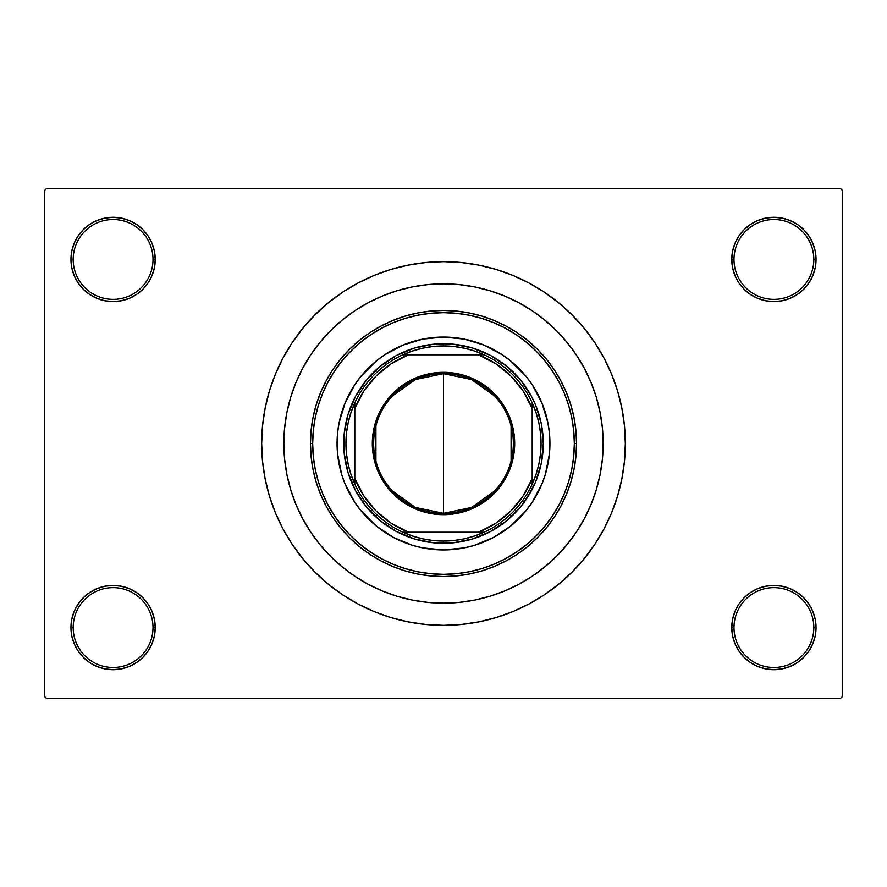 <?xml version="1.0" encoding="UTF-8"?>
<svg xmlns="http://www.w3.org/2000/svg" width="887" height="887" viewBox="0 0 887 887"><rect width="100%" height="100%" fill="white"/><g stroke="black" fill="none" stroke-linecap="round" stroke-linejoin="round"><path stroke-width="1.33" d="M750.502 592.516L744.115 597.76L738.871 604.147L734.979 611.431L732.584 619.337L731.775 627.552L733.992 627.552A39.915 39.915 0 0 0 773.907 667.467A39.915 39.915 0 0 0 813.822 627.552A39.915 39.915 0 0 0 773.907 587.637A39.915 39.915 0 0 0 733.992 627.552L731.775 627.552A42.132 42.132 0 0 1 773.907 585.42A42.132 42.132 0 0 1 816.04 627.552L813.822 627.552A39.915 39.915 0 0 1 773.907 667.467A39.915 39.915 0 0 1 733.992 627.552A39.915 39.915 0 0 1 773.907 587.637A39.915 39.915 0 0 1 813.822 627.552L816.04 627.552L815.231 619.337L812.836 611.431L808.944 604.147L803.7 597.76L797.313 592.516L790.029 588.624L782.123 586.229L773.907 585.42L765.692 586.229L757.786 588.624L750.502 592.516L744.115 597.76L738.871 604.147L734.979 611.431L732.584 619.337L731.775 627.552L732.584 635.768L734.979 643.674L738.871 650.958L744.115 657.345L750.502 662.589L757.786 666.481L765.692 668.876L773.907 669.685L782.123 668.876L790.029 666.481L797.313 662.589L803.7 657.345L808.944 650.958L812.836 643.674L815.231 635.768L816.04 627.552A42.132 42.132 0 0 1 773.907 669.685A42.132 42.132 0 0 1 731.775 627.552L732.584 635.768L734.979 643.674L738.871 650.958L744.115 657.345M142.885 657.345L148.129 650.958L152.021 643.674L154.416 635.768L155.225 627.552A42.132 42.132 0 0 1 113.092 669.685A42.132 42.132 0 0 1 70.96 627.552L73.177 627.552A39.915 39.915 0 0 0 113.092 667.467A39.915 39.915 0 0 0 153.007 627.552A39.915 39.915 0 0 0 113.092 587.637A39.915 39.915 0 0 0 73.177 627.552L70.96 627.552A42.132 42.132 0 0 1 113.092 585.42A42.132 42.132 0 0 1 155.225 627.552L153.007 627.552A39.915 39.915 0 0 1 113.092 667.467A39.915 39.915 0 0 1 73.177 627.552A39.915 39.915 0 0 1 113.092 587.637A39.915 39.915 0 0 1 153.007 627.552L155.225 627.552L154.416 619.337L152.021 611.431L148.129 604.147L142.885 597.76L136.498 592.516L129.214 588.624L121.308 586.229L113.092 585.42L104.877 586.229L96.971 588.624L89.687 592.516L83.3 597.76L78.056 604.147L74.164 611.431L71.769 619.337L70.96 627.552L71.769 635.768L74.164 643.674L78.056 650.958L83.3 657.345L89.687 662.589L96.971 666.481L104.877 668.876L113.092 669.685L121.308 668.876L129.214 666.481L136.498 662.589L142.885 657.345L148.129 650.958L152.021 643.674L154.416 635.768L155.225 627.552L154.416 619.337L152.021 611.431L148.129 604.147L142.885 597.76L136.498 592.516M136.498 294.484L142.885 289.24L148.129 282.853L152.021 275.569L154.416 267.663L155.225 259.447A42.132 42.132 0 0 1 113.092 301.58A42.132 42.132 0 0 1 70.96 259.447L73.177 259.447A39.915 39.915 0 0 0 113.092 299.362A39.915 39.915 0 0 0 153.007 259.447A39.915 39.915 0 0 0 113.092 219.532A39.915 39.915 0 0 0 73.177 259.447L70.96 259.447A42.132 42.132 0 0 1 113.092 217.315A42.132 42.132 0 0 1 155.225 259.447L153.007 259.447A39.915 39.915 0 0 1 113.092 299.362A39.915 39.915 0 0 1 73.177 259.447A39.915 39.915 0 0 1 113.092 219.532A39.915 39.915 0 0 1 153.007 259.447L155.225 259.447L154.416 251.232L152.021 243.326L148.129 236.042L142.885 229.655L136.498 224.411L129.214 220.519L121.308 218.124L113.092 217.315L104.877 218.124L96.971 220.519L89.687 224.411L83.3 229.655L78.056 236.042L74.164 243.326L71.769 251.232L70.96 259.447L71.769 267.663L74.164 275.569L78.056 282.853L83.3 289.24L89.687 294.484L96.971 298.376L104.877 300.771L113.092 301.58L121.308 300.771L129.214 298.376L136.498 294.484L142.885 289.24L148.129 282.853L152.021 275.569L154.416 267.663L155.225 259.447L154.416 251.232L152.021 243.326L148.129 236.042L142.885 229.655M744.115 229.655L738.871 236.042L734.979 243.326L732.584 251.232L731.775 259.447L733.992 259.447A39.915 39.915 0 0 0 773.907 299.362A39.915 39.915 0 0 0 813.822 259.447A39.915 39.915 0 0 0 773.907 219.532A39.915 39.915 0 0 0 733.992 259.447L731.775 259.447A42.132 42.132 0 0 1 773.907 217.315A42.132 42.132 0 0 1 816.04 259.447L813.822 259.447A39.915 39.915 0 0 1 773.907 299.362A39.915 39.915 0 0 1 733.992 259.447A39.915 39.915 0 0 1 773.907 219.532A39.915 39.915 0 0 1 813.822 259.447L816.04 259.447L815.231 251.232L812.836 243.326L808.944 236.042L803.7 229.655L797.313 224.411L790.029 220.519L782.123 218.124L773.907 217.315L765.692 218.124L757.786 220.519L750.502 224.411L744.115 229.655L738.871 236.042L734.979 243.326L732.584 251.232L731.775 259.447L732.584 267.663L734.979 275.569L738.871 282.853L744.115 289.24L750.502 294.484L757.786 298.376L765.692 300.771L773.907 301.58L782.123 300.771L790.029 298.376L797.313 294.484L803.7 289.24L808.944 282.853L812.836 275.569L815.231 267.663L816.04 259.447A42.132 42.132 0 0 1 773.907 301.58A42.132 42.132 0 0 1 731.775 259.447L732.584 267.663L734.979 275.569L738.871 282.853L744.115 289.24L750.502 294.484M595.898 395.879L595.41 394.349M625.335 443.5A181.835 181.835 0 0 1 443.5 625.335A181.835 181.835 0 0 1 261.665 443.5A181.835 181.835 0 0 1 443.5 261.665A181.835 181.835 0 0 1 625.335 443.5L624.459 425.682L621.842 408.031L617.507 390.712L611.498 373.915L603.87 357.783L594.689 342.482L584.056 328.146L572.082 314.918L558.854 302.944L544.518 292.311L529.217 283.13L513.085 275.502L496.288 269.493L478.969 265.158L461.318 262.541L443.5 261.665L425.682 262.541L408.031 265.158L390.712 269.493L373.915 275.502L357.783 283.13L342.482 292.311L328.146 302.944L314.918 314.918L302.944 328.146L292.311 342.482L283.13 357.783L275.502 373.915L269.493 390.712L265.158 408.031L262.541 425.682L261.665 443.5L262.541 461.318L265.158 478.969L269.493 496.288L275.502 513.085L283.13 529.217L292.311 544.518L302.944 558.854L314.918 572.082L328.146 584.056L342.482 594.689L357.783 603.87L373.915 611.498L390.712 617.507L408.031 621.842L425.682 624.459L443.5 625.335L461.318 624.459L478.969 621.842L496.288 617.507L513.085 611.498L529.217 603.87L544.518 594.689L558.854 584.056L572.082 572.082L584.056 558.854L594.689 544.518L603.87 529.217L611.498 513.085L617.507 496.288L621.842 478.969L624.459 461.318L625.335 443.5M283.84 443.5A159.66 159.66 0 0 1 443.5 283.84A159.66 159.66 0 0 1 603.16 443.5A159.66 159.66 0 0 1 443.5 603.16A159.66 159.66 0 0 1 283.84 443.5L284.605 427.856L286.911 412.355L290.714 397.154L295.992 382.397L302.689 368.238L310.749 354.8L320.085 342.216L330.607 330.607L342.216 320.085L354.8 310.749L368.238 302.689L382.397 295.992L397.154 290.714L412.355 286.911L427.856 284.605L443.5 283.84L459.144 284.605L474.645 286.911L489.846 290.714L504.603 295.992L518.762 302.689L532.2 310.749L544.784 320.085L556.393 330.607L566.915 342.216L576.251 354.8L584.311 368.238L591.008 382.397L596.286 397.154L600.089 412.355L602.395 427.856L603.16 443.5L602.395 459.144L600.089 474.645L596.286 489.846L591.008 504.603L584.311 518.762L576.251 532.2L566.915 544.784L556.393 556.393L544.784 566.915L532.2 576.251L518.762 584.311L504.603 591.008L489.846 596.286L474.645 600.089L459.144 602.395L443.5 603.16L427.856 602.395L412.355 600.089L397.154 596.286L382.397 591.008L368.238 584.311L354.8 576.251L342.216 566.915L330.607 556.393L320.085 544.784L310.749 532.2L302.689 518.762L295.992 504.603L290.714 489.846L286.911 474.645L284.605 459.144L283.84 443.5A159.66 159.66 0 0 1 443.5 283.84A159.66 159.66 0 0 1 603.16 443.5A159.66 159.66 0 0 1 443.5 603.16A159.66 159.66 0 0 1 283.84 443.5L284.605 459.144L286.911 474.645L290.714 489.846L295.992 504.603L302.689 518.762L310.749 532.2L320.085 544.784L330.607 556.393L342.216 566.915L354.8 576.251L368.238 584.311L382.397 591.008L397.154 596.286L412.355 600.089L427.856 602.395L443.5 603.16L459.144 602.395L474.645 600.089L489.846 596.286L504.603 591.008L518.762 584.311L532.2 576.251L544.784 566.915L556.393 556.393L566.915 544.784L576.251 532.2L584.311 518.762L591.008 504.603L596.286 489.846L600.089 474.645L602.395 459.144L603.16 443.5L602.395 427.856L600.089 412.355L596.286 397.154L591.008 382.397L584.311 368.238L576.251 354.8L566.915 342.216L556.393 330.607L544.784 320.085L532.2 310.749L518.762 302.689L504.603 295.992L489.846 290.714L474.645 286.911L459.144 284.605L443.5 283.84L427.856 284.605L412.355 286.911L397.154 290.714L382.397 295.992L368.238 302.689L354.8 310.749L342.216 320.085L330.607 330.607L320.085 342.216L310.749 354.8L302.689 368.238L295.992 382.397L290.714 397.154L286.911 412.355L284.605 427.856L283.84 443.5M840.432 698.512L46.567 698.512L44.35 696.295L44.35 190.705L46.567 188.487L840.432 188.487L46.567 188.487L44.35 190.705L44.35 696.295L46.567 698.512L840.432 698.512L842.65 696.295L842.65 190.705L842.65 696.295L840.432 698.512M286.235 415.959L284.439 429.674M408.375 599.246L413.264 600.266M840.432 188.487L842.65 190.705L840.432 188.487M393.573 618.35L406.49 621.532M481.885 621.233L496.288 617.507M493.427 268.65L480.51 265.468M405.115 265.767L390.712 269.493M782.123 218.124L773.907 217.315L765.692 218.124M757.786 298.376L765.692 300.771L773.907 301.58L782.123 300.771L790.029 298.376M121.308 218.124L113.092 217.315L104.877 218.124M83.3 289.24L89.687 294.484M96.971 298.376L104.877 300.771L113.092 301.58L121.308 300.771L129.214 298.376M129.214 588.624L121.308 586.229L113.092 585.42L104.877 586.229L96.971 588.624M104.877 668.876L113.092 669.685L121.308 668.876M803.7 597.76L797.313 592.516M790.029 588.624L782.123 586.229L773.907 585.42L765.692 586.229L757.786 588.624M765.692 668.876L773.907 669.685L782.123 668.876M494.924 490.777L471.574 507.464L443.5 513.351A69.851 69.851 0 0 0 513.351 443.5A69.851 69.851 0 0 0 443.5 373.649L443.5 372.318A71.182 71.182 0 0 1 514.682 443.5A71.182 71.182 0 0 1 443.5 514.682L443.5 373.649A69.851 69.851 0 0 1 513.351 443.5A69.851 69.851 0 0 1 443.5 513.351L415.426 507.464L392.076 490.777M392.076 396.223L415.426 379.536L443.5 373.649L471.574 379.536L494.924 396.223M511.089 425.86L511.089 461.14M354.8 484.147A97.57 97.57 0 0 1 354.8 402.853L350.953 412.599L348.17 422.7L346.495 433.033L345.93 443.5L346.495 453.967L348.17 464.3L350.953 474.401L354.8 484.147A97.57 97.57 0 0 0 402.853 532.2L412.599 536.047L422.7 538.83L433.033 540.505L443.5 541.07A97.57 97.57 0 0 1 402.853 532.2L484.147 532.2A97.57 97.57 0 0 1 443.5 541.07L453.967 540.505L464.3 538.83L474.401 536.047L484.147 532.2A97.57 97.57 0 0 0 532.2 484.147L536.047 474.401L538.83 464.3L540.505 453.967L541.07 443.5L540.505 433.033L538.83 422.7L536.047 412.599L532.2 402.853A97.57 97.57 0 0 1 532.2 484.147L532.2 402.853A97.57 97.57 0 0 0 484.147 354.8L474.401 350.953L464.3 348.17L453.967 346.495L443.5 345.93L443.5 343.712A99.787 99.787 0 0 0 343.712 443.5A99.787 99.787 0 0 0 443.5 543.287L443.5 541.07L443.5 543.287A99.787 99.787 0 0 1 343.712 443.5A99.787 99.787 0 0 1 443.5 343.712A99.787 99.787 0 0 1 543.287 443.5A99.787 99.787 0 0 1 443.5 543.287A99.787 99.787 0 0 0 543.287 443.5A99.787 99.787 0 0 0 443.5 343.712L443.5 345.93L433.033 346.495L422.7 348.17L412.599 350.953L402.853 354.8A97.57 97.57 0 0 1 484.147 354.8L402.853 354.8A97.57 97.57 0 0 0 354.8 402.853L354.8 484.147A97.57 97.57 0 0 0 402.853 532.2L478.492 532.2L495.8 523.23L510.923 510.923L523.23 495.8L532.2 478.492L532.2 408.508L523.23 391.2L510.923 376.077L495.8 363.77L478.492 354.8L408.508 354.8L391.2 363.77L376.077 376.077L363.77 391.2L354.8 408.508L354.8 478.492L363.77 495.8L376.077 510.923L391.2 523.23L408.508 532.2A95.352 95.352 0 0 1 354.8 478.492L354.8 484.147M443.5 372.318L457.382 373.682L470.742 377.74L483.049 384.315L493.837 393.163L502.685 403.951L509.26 416.258L513.318 429.618L514.682 443.5L513.318 457.382L511.622 464.167L506.277 477.051L502.685 483.049L493.837 493.837L483.049 502.685L477.051 506.277L464.167 511.622L450.474 514.338L443.5 514.682L429.618 513.318L416.258 509.26L403.951 502.685L398.341 498.527L388.473 488.659L380.723 477.051L375.378 464.167L373.682 457.382L372.318 443.5L373.682 429.618L375.378 422.833L380.723 409.949L384.315 403.951L393.163 393.163L403.951 384.315L416.258 377.74L429.618 373.682L443.5 372.318L443.5 513.351A69.851 69.851 0 0 1 373.649 443.5A69.851 69.851 0 0 1 443.5 373.649A69.851 69.851 0 0 0 373.649 443.5A69.851 69.851 0 0 0 443.5 513.351L443.5 514.682A71.182 71.182 0 0 1 372.318 443.5A71.182 71.182 0 0 1 443.5 372.318M484.147 354.8A97.57 97.57 0 0 1 532.2 402.853L532.2 408.508A95.352 95.352 0 0 0 478.492 354.8L484.147 354.8M532.2 484.147A97.57 97.57 0 0 1 484.147 532.2L478.492 532.2A95.352 95.352 0 0 0 532.2 478.492L532.2 484.147M354.8 402.853A97.57 97.57 0 0 1 402.853 354.8L408.508 354.8A95.352 95.352 0 0 0 354.8 408.508L354.8 402.853M375.911 461.14L375.911 425.86M345.154 402.787A106.44 106.44 0 0 0 337.06 443.5A106.44 106.44 0 0 1 443.5 337.06A106.44 106.44 0 0 1 549.94 443.5A106.44 106.44 0 0 0 541.846 402.787M531.989 384.348A106.44 106.44 0 0 0 502.652 355.011L511.023 361.22L525.78 375.977L532 384.37L541.835 402.765A106.44 106.44 0 0 0 532.012 384.381M502.619 354.988A106.44 106.44 0 0 0 484.247 345.165L502.63 355M484.213 345.154A106.44 106.44 0 0 0 402.787 345.154M384.348 355.011A106.44 106.44 0 0 0 355.011 384.348L361.22 375.977L375.977 361.22L384.37 355L402.765 345.165A106.44 106.44 0 0 0 384.381 354.988M354.988 384.381A106.44 106.44 0 0 0 345.165 402.753L355 384.37M576.55 443.5L574.332 443.5A130.832 130.832 0 0 1 443.5 574.332A130.832 130.832 0 0 1 312.667 443.5L310.45 443.5A133.05 133.05 0 0 0 443.5 576.55A133.05 133.05 0 0 0 576.55 443.5A133.05 133.05 0 0 1 443.5 576.55A133.05 133.05 0 0 1 310.45 443.5L311.093 430.461L313.011 417.544L316.182 404.882L320.573 392.586L326.161 380.778L332.869 369.58L340.652 359.091L349.423 349.423L359.091 340.652L369.58 332.869L380.778 326.161L392.586 320.573L404.882 316.182L417.544 313.011L430.461 311.093L443.5 310.45L456.539 311.093L469.456 313.011L482.118 316.182L494.414 320.573L506.222 326.161L517.42 332.869L527.909 340.652L537.577 349.423L546.348 359.091L554.131 369.58L560.839 380.778L566.427 392.586L570.818 404.882L573.989 417.544L575.907 430.461L576.55 443.5L575.907 456.539L573.989 469.456L570.818 482.118L566.427 494.414L560.839 506.222L554.131 517.42L546.348 527.909L537.577 537.577L527.909 546.348L517.42 554.131L506.222 560.839L494.414 566.427L482.118 570.818L469.456 573.989L456.539 575.907L443.5 576.55L430.461 575.907L417.544 573.989L404.882 570.818L392.586 566.427L380.778 560.839L369.58 554.131L359.091 546.348L349.423 537.577L340.652 527.909L332.869 517.42L326.161 506.222L320.573 494.414L316.182 482.118L313.011 469.456L311.093 456.539L310.45 443.5A133.05 133.05 0 0 1 443.5 310.45A133.05 133.05 0 0 1 576.55 443.5A133.05 133.05 0 0 0 443.5 310.45A133.05 133.05 0 0 0 310.45 443.5L312.667 443.5L313.299 456.328L315.184 469.023L318.3 481.475L322.624 493.571L328.112 505.169L334.721 516.19L342.36 526.501L350.986 536.014L360.499 544.64L370.81 552.279L381.831 558.888L393.429 564.376L405.525 568.7L417.977 571.816L430.672 573.701L443.5 574.332L456.328 573.701L469.023 571.816L481.475 568.7L493.571 564.376L505.169 558.888L516.19 552.279L526.501 544.64L536.014 536.014L544.64 526.501L552.279 516.19L558.888 505.169L564.376 493.571L568.7 481.475L571.816 469.023L573.701 456.328L574.332 443.5L573.701 430.672L571.816 417.977L568.7 405.525L564.376 393.429L558.888 381.831L552.279 370.81L544.64 360.499L536.014 350.986L526.501 342.36L516.19 334.721L505.169 328.112L493.571 322.624L481.475 318.3L469.023 315.184L456.328 313.299L443.5 312.667L430.672 313.299L417.977 315.184L405.525 318.3L393.429 322.624L381.831 328.112L370.81 334.721L360.499 342.36L350.986 350.986L342.36 360.499L334.721 370.81L328.112 381.831L322.624 393.429L318.3 405.525L315.184 417.977L313.299 430.672L312.667 443.5A130.832 130.832 0 0 1 443.5 312.667A130.832 130.832 0 0 1 574.332 443.5L576.55 443.5M290.714 489.846L295.992 504.603M489.846 596.286L504.603 591.008M596.286 397.154L596.064 396.422M594.933 392.897L593.78 389.57M593.348 388.406L591.008 382.397M397.154 290.714L382.397 295.992M531.501 490.544L520.636 506.81L506.81 520.636L490.544 531.501L472.472 538.986L453.279 542.811L433.721 542.811L414.528 538.986L396.456 531.501L380.19 520.636L366.364 506.81L355.499 490.544L348.014 472.472L344.189 453.279L344.189 433.721L348.014 414.528L355.499 396.456L366.364 380.19L380.19 366.364L396.456 355.499L414.528 348.014L433.721 344.189L453.279 344.189L472.472 348.014L490.544 355.499L506.81 366.364L520.636 380.19L531.501 396.456L535.693 405.315L541.369 424.03L543.287 443.5L541.369 462.97L535.693 481.685L526.468 498.937M541.835 402.765L547.9 422.733L549.43 433.067L549.43 453.933L545.361 474.401L541.835 484.235L532 502.63L525.78 511.023L511.023 525.78L493.671 537.367L474.401 545.361L464.267 547.9L443.5 549.94L422.733 547.9L412.599 545.361L393.329 537.367L375.977 525.78L361.22 511.023L355 502.63L345.165 484.235L341.639 474.401L337.57 453.933L337.57 433.067L339.1 422.733L345.165 402.765M402.765 345.165L422.733 339.1L443.5 337.06L464.267 339.1L484.235 345.165M355.499 396.456L360.532 388.062M388.062 360.532L396.456 355.499M490.544 355.499L498.937 360.532M526.468 388.062L531.501 396.456M498.937 526.468L490.544 531.501M396.456 531.501L388.062 526.468M360.532 498.937L355.499 490.544M541.846 484.213A106.44 106.44 0 0 0 549.94 443.5A106.44 106.44 0 0 1 443.5 549.94A106.44 106.44 0 0 1 337.06 443.5A106.44 106.44 0 0 0 345.154 484.213M345.165 484.247A106.44 106.44 0 0 0 354.988 502.619M355.011 502.652A106.44 106.44 0 0 0 384.348 531.989M384.381 532.012A106.44 106.44 0 0 0 402.753 541.835M402.787 541.846A106.44 106.44 0 0 0 484.213 541.846M484.247 541.835A106.44 106.44 0 0 0 502.619 532.012M502.652 531.989A106.44 106.44 0 0 0 531.989 502.652M532.012 502.619A106.44 106.44 0 0 0 541.835 484.247"/></g></svg>
